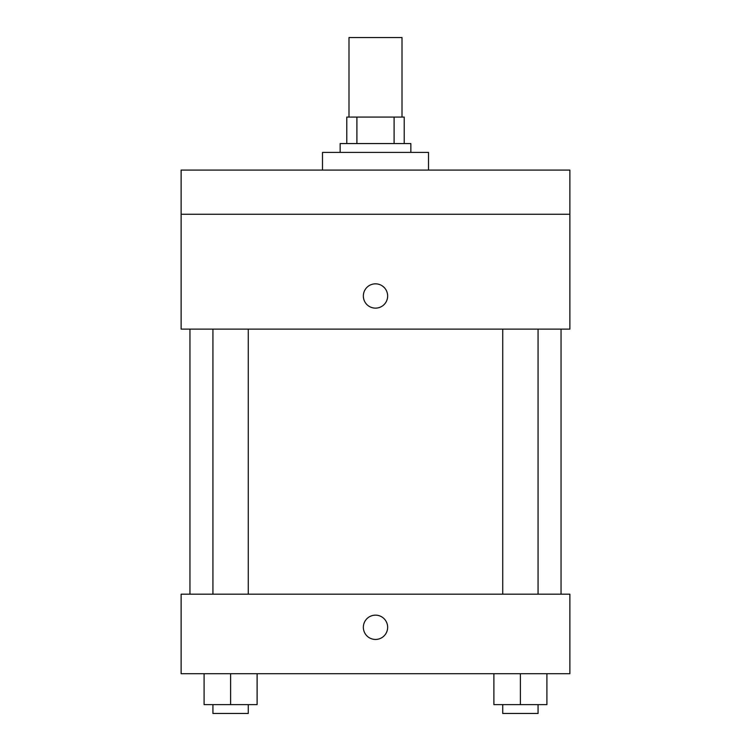 <?xml version="1.0" encoding="UTF-8"?>
<svg xmlns="http://www.w3.org/2000/svg" width="751" height="751" viewBox="0 0 751 751"><rect width="100%" height="100%" fill="white"/><g stroke="black" fill="none" stroke-linecap="round" stroke-linejoin="round"><path stroke-width="1.13" d="M402.01 117.072L402.01 37.55L348.99 37.55L348.99 117.072M356.903 143.572L356.903 117.072L346.784 117.072L346.784 143.572L346.784 117.072M356.903 117.072L404.216 117.072L404.216 143.572M394.097 143.572L394.097 117.072M340.156 152.406L340.156 143.572L410.844 143.572L410.844 152.406M428.511 170.083L428.511 152.406L322.489 152.406L322.489 170.083M181.122 170.083L569.878 170.083L569.878 214.26L181.122 214.26L181.122 170.083M569.878 214.26L569.878 329.116L181.122 329.116L181.122 214.26M375.5 308.135A12.147 12.147 0 0 1 364.977 289.914A12.147 12.147 0 0 1 386.023 289.914A12.147 12.147 0 0 1 375.5 308.135M181.122 594.172L569.878 594.172L569.878 673.694L181.122 673.694L181.122 594.172M375.5 639.448A12.147 12.147 0 0 1 364.977 621.227A12.147 12.147 0 0 1 386.023 621.227A12.147 12.147 0 0 1 375.5 639.448M493.895 673.694L493.895 704.616L546.906 704.616L546.906 673.694L546.906 704.616M520.396 704.616L520.396 673.694M538.073 704.616L538.073 713.45L502.729 713.45L502.729 704.616M204.094 673.694L204.094 704.616L257.105 704.616L257.105 673.694L257.105 704.616M230.604 704.616L230.604 673.694M248.271 704.616L248.271 713.45L212.927 713.45L212.927 704.616M561.044 594.172L561.044 329.116M189.956 594.172L189.956 329.116M502.729 329.116L502.729 594.172M538.073 329.116L538.073 594.172M248.271 594.172L248.271 329.116M212.927 594.172L212.927 329.116"/></g></svg>
